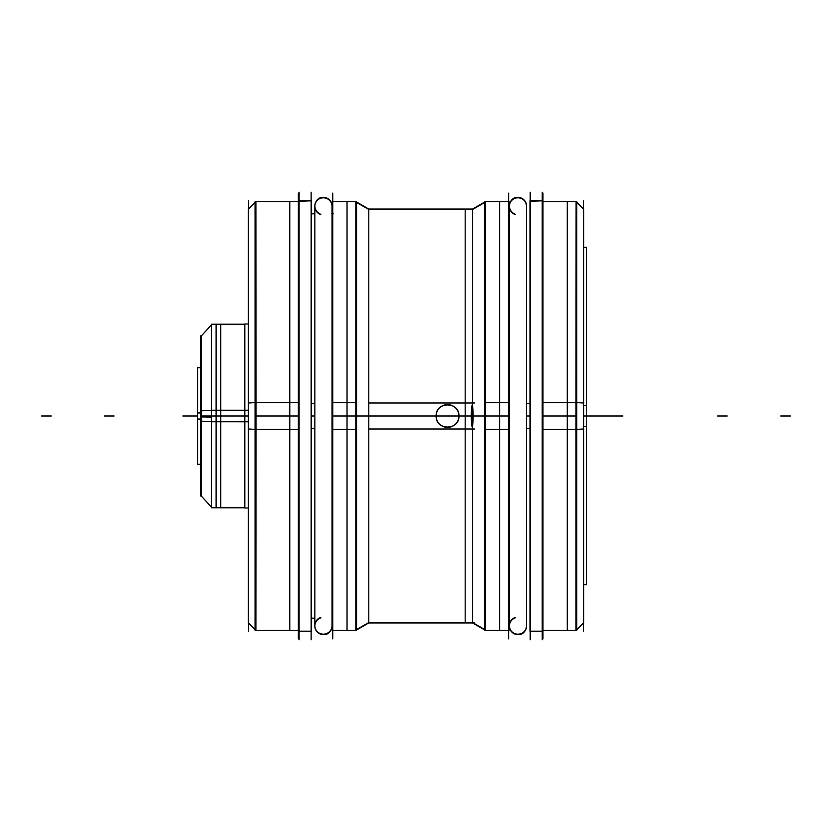 <?xml version="1.0" encoding="UTF-8"?>
<svg xmlns="http://www.w3.org/2000/svg" width="832" height="832" viewBox="0 0 832 832"><rect width="100%" height="100%" fill="white"/><g stroke="black" fill="none" stroke-linecap="round" stroke-linejoin="round"><path stroke-width="1.25" d="M583.45 631.218L583.45 200.782M576.753 629.647L583.606 622.794L583.606 403.01L576.753 402.584M542.474 402.542L575.952 402.542L575.952 630.448L576.098 416L576.098 630.302L576.753 630.302L542.308 630.302M576.753 416L542.474 416L576.753 416M576.753 630.302L576.753 402.542L576.098 402.542M567.278 416L567.278 630.302L567.278 416L576.576 416L567.278 416L567.278 201.698L567.278 416M542.308 201.698L576.753 201.698L576.753 429.458L576.098 429.458M576.098 201.698L575.952 429.468L542.474 429.458M576.753 202.353L583.606 209.206L576.753 202.353L583.606 209.206L583.606 428.99L576.753 429.416M542.974 638.893L542.974 193.107M529.974 428.698L526.531 428.698M542.235 192.202L542.235 639.798M529.974 631.186L529.974 200.814L542.474 200.814L542.474 631.186L529.974 631.186M530.213 200.814L542.235 200.814L530.213 200.814M542.235 631.186L530.213 631.186L542.235 631.186M529.974 201.24L542.474 200.814L529.974 201.24M530.213 192.202L530.213 639.798M529.974 403.302L526.531 403.302M515.341 214.552A8.59 8.57 0 0 1 517.941 197.808A8.59 8.57 0 0 1 526.531 206.378M515.341 617.448A8.59 8.57 -0 0 0 517.941 634.192A8.59 8.57 -0 0 0 526.531 625.622M514.467 213.814A8.59 8.59 0 0 1 519.137 197.465A8.59 8.59 0 0 1 526.531 205.962C525.616 195.718 510.848 193.149 509.361 205.962L509.361 626.038A8.59 8.59 0 0 0 517.941 634.618A8.59 8.59 0 0 0 526.531 626.038A8.59 8.59 0 0 1 509.538 627.786A8.59 8.59 0 0 1 515.341 617.854A8.59 8.59 0 0 0 518.825 634.577A8.59 8.59 0 0 0 526.531 626.038L526.531 205.962C525.782 195.572 510.505 193.409 509.361 205.962L509.361 626.038A8.59 8.59 0 0 0 517.941 634.618A8.59 8.59 0 0 0 526.531 626.038A8.59 8.59 0 0 1 517.941 634.618A8.59 8.59 0 0 1 509.361 626.038A8.59 8.59 0 0 0 517.941 634.618A8.59 8.59 0 0 0 526.531 626.038A8.59 8.59 0 0 1 517.941 634.618A8.59 8.59 0 0 1 509.361 626.038A8.59 8.59 0 0 0 517.941 634.618A8.59 8.59 0 0 0 526.531 626.038L526.531 205.962A8.59 8.59 0 0 0 517.941 197.382A8.59 8.59 0 0 0 509.361 205.962A8.59 8.59 0 0 1 517.941 197.382A8.59 8.59 0 0 1 526.531 205.962A8.59 8.59 0 0 0 509.683 203.611A8.59 8.59 0 0 0 514.467 213.814A8.59 8.59 0 0 1 519.137 197.465A8.59 8.59 0 0 1 526.531 205.962A8.59 8.59 0 0 0 509.683 203.611A8.59 8.59 0 0 0 514.467 213.814A8.59 8.59 0 0 1 509.361 206.17M508.622 638.893L508.622 193.107M509.09 201.698L509.09 429.458L484.848 429.458L484.848 201.698L509.09 201.698M508.903 630.302L499.616 630.302L499.616 416L508.903 416L499.616 416L499.616 201.698L508.903 201.698M484.848 629.616L472.597 622.554M485.566 630.032L484.848 201.698M484.848 630.302L509.09 630.302L509.09 402.542L484.848 402.542L484.848 630.302L485.306 416L485.566 630.448L472.337 622.814L485.566 630.448L485.566 201.968M484.848 202.384L472.597 209.446M484.848 201.968L472.597 209.04L484.848 201.968L472.597 209.04L472.597 416L472.597 209.04L484.848 201.968L472.597 209.04L472.597 622.96L484.848 630.032L472.597 622.96L472.597 416L458.942 416C459.638 401.294 435.438 401.294 436.145 416C435.438 430.706 459.638 430.706 458.942 416C459.638 430.706 435.438 430.706 436.145 416L368.763 416L368.763 622.96L356.512 630.032L368.763 622.96L368.763 209.04L368.763 416L368.763 209.04L356.512 201.968L368.763 209.04L356.512 201.968L368.763 209.04L356.512 201.968L368.763 209.04L368.763 416L436.145 416L368.763 416L368.763 209.04L356.512 201.968L368.763 209.04L472.597 209.04L472.597 416L458.942 416C459.638 401.294 435.438 401.294 436.145 416C435.438 430.706 459.638 430.706 458.942 416L472.597 416L472.597 209.04L484.848 201.968M474.666 403L368.763 403M474.49 622.96L465.192 622.96L465.192 416L471.224 416C471.9 430.706 472.586 430.706 473.262 416C472.586 401.294 471.9 401.294 471.224 416L465.192 416L465.192 209.04L472.597 209.04L472.597 622.96L472.597 416L458.942 416C459.638 401.294 435.438 401.294 436.145 416C435.438 401.294 459.638 401.294 458.942 416C459.638 401.294 435.438 401.294 436.145 416C435.438 430.706 459.638 430.706 458.942 416C459.638 430.706 435.438 430.706 436.145 416L368.763 416L368.763 622.96L356.512 630.032L368.763 622.96L356.512 630.032L368.763 622.96L368.763 416L474.666 416L368.763 416L368.763 622.96L474.666 622.96M436.166 415.282A11.398 11.398 0 0 0 447.543 427.398A11.398 11.398 0 0 0 458.921 415.282A11.398 11.398 0 0 1 447.543 427.398A11.398 11.398 0 0 1 436.166 415.282M586.238 584.667L583.606 584.667L586.425 584.667L586.425 405.413L583.606 405.413M586.238 247.333L583.606 247.333L586.425 247.333L586.425 426.587L583.606 426.587M458.921 416.718A11.398 11.398 0 0 0 447.543 404.602A11.398 11.398 0 0 0 436.166 416.718A11.398 11.398 0 0 1 447.543 404.602A11.398 11.398 0 0 1 458.921 416.718M474.666 429L368.763 429M355.794 201.968L369.023 209.186L355.794 201.552L355.794 630.032M369.023 622.409L356.512 629.616M369.023 209.591L356.512 202.384M356.512 201.698L356.512 429.458L332.27 429.458L332.27 201.698L356.512 201.698M356.335 416L347.038 416L347.038 201.698L347.038 630.302L347.038 416L356.335 416M356.512 402.542L332.27 402.542L332.27 630.302L356.512 630.302L356.512 402.542M332.738 638.893L332.738 193.107M314.829 428.698L311.386 428.698M311.147 192.202L311.147 639.798M298.886 631.186L298.886 200.814L311.386 200.814L311.386 631.186L298.886 631.186M299.125 200.814L311.147 200.814L299.125 200.814M311.147 631.186L299.125 631.186L311.147 631.186M298.886 201.24L311.386 200.814L298.886 201.24M299.125 192.202L299.125 639.798M314.829 403.302L311.386 403.302M332.01 626.038A8.59 8.59 0 0 1 315.006 627.786A8.59 8.59 0 0 1 320.809 617.854A8.59 8.59 0 0 0 324.293 634.577A8.59 8.59 0 0 0 332.01 626.038A8.59 8.59 0 0 1 315.162 628.389A8.59 8.59 0 0 1 319.935 618.186A8.59 8.59 0 0 0 324.605 634.535A8.59 8.59 0 0 0 332.01 626.038L332.01 205.962C331.094 195.718 316.316 193.149 314.829 205.962A8.59 8.59 0 0 1 323.419 197.382A8.59 8.59 0 0 1 332.01 205.962A8.59 8.59 0 0 0 323.419 197.382A8.59 8.59 0 0 0 314.829 205.962L314.829 626.038A8.59 8.59 0 0 0 323.419 634.618A8.59 8.59 0 0 0 332.01 626.038A8.59 8.59 0 0 1 323.419 634.618A8.59 8.59 0 0 1 314.829 626.038C315.858 636.48 330.658 638.654 332.01 626.038A8.59 8.59 0 0 1 315.162 628.389A8.59 8.59 0 0 1 319.935 618.186A8.59 8.59 0 0 0 324.605 634.535A8.59 8.59 0 0 0 332.01 626.038L332.01 205.962A8.59 8.59 0 0 0 315.162 203.611A8.59 8.59 0 0 0 319.935 213.814A8.59 8.59 0 0 1 324.605 197.465A8.59 8.59 0 0 1 332.01 205.962A8.59 8.59 0 0 0 315.162 203.611A8.59 8.59 0 0 0 319.935 213.814A8.59 8.59 0 0 1 314.829 206.17M320.809 214.552A8.59 8.57 0 0 1 323.419 197.808A8.59 8.57 0 0 1 332.01 206.378M320.809 617.448A8.59 8.57 -0 0 0 323.419 634.192A8.59 8.57 -0 0 0 332.01 625.622M298.386 638.893L298.386 193.107M298.886 429.458L256.048 429.458L255.902 201.698L255.902 630.302L256.048 402.532L298.886 402.542M255.902 429.458L255.06 429.458L255.06 201.698L299.239 201.698M299.052 416L289.765 416L289.765 201.698L289.765 630.302L289.765 416L299.052 416M255.06 202.54L248.394 209.206L255.06 202.54L248.394 209.206L248.394 428.99L255.06 429.406M255.06 416L298.886 416L255.06 416M248.55 631.218L248.55 200.782M255.06 629.46L248.394 622.794L248.394 403.01L255.06 402.594M255.902 402.542L255.06 402.542L255.06 630.302L299.239 630.302M245.003 508.009L248.394 508.009L244.816 508.009L244.816 410.218L248.394 410.218M244.816 324.23L211.286 324.23L211.286 421.762L248.394 421.782M244.816 421.782L244.816 323.991L248.394 323.991L245.003 323.991M216.091 416L216.091 324.23L216.091 416L201.313 416L201.313 335.993L211.286 325.01L201.313 335.993L201.313 416L216.091 416L216.091 507.77L216.091 416L201.313 416L248.394 416L220.761 416L220.761 324.23L220.761 416L211.474 416L220.761 416L220.761 507.77L220.761 416L248.394 416L216.091 416L244.816 416L216.091 416L216.091 504.265L216.091 416L201.313 416L201.313 335.993L201.313 416L201.313 335.993L201.313 416L216.091 416L216.091 367.702M201.188 420.992A15.163 0.957 0 0 0 211.286 421.71M200.762 342.971A3.682 3.671 180 0 1 200.356 343.065L200.356 488.935A3.682 3.671 180 0 1 200.762 489.029M200.762 496.059L200.762 335.941M201.313 496.007L201.313 416L201.313 496.007L201.313 416L201.313 496.007L201.313 416L201.313 496.007L211.286 506.99L201.313 496.007M201.188 411.008A15.163 0.957 0 0 1 211.286 410.29M244.816 507.77L211.286 507.77L211.286 410.238L244.816 410.238M200.356 419.037L197.662 419.037L197.662 367.702L200.356 367.702M200.356 412.963L197.662 412.963L197.662 464.298L200.356 464.298M576.098 584.667L576.098 416M575.952 416L542.974 416L575.952 416M529.974 416L526.531 416L529.974 416M509.361 416L332.01 416L509.361 416M484.848 630.032L472.597 622.96L472.597 416L472.597 622.96L484.848 630.032M508.622 416L485.566 416L508.622 416M355.794 416L332.738 416L355.794 416M314.829 416L311.386 416L314.829 416M255.902 416L255.902 323.991M298.386 416L256.048 416L298.386 416M622.95 416L583.606 416L622.95 416M790.4 416L780.738 416L790.4 416M600.205 416L590.543 416L600.205 416M114.119 416L104.458 416L114.119 416M485.566 201.552L472.337 209.186L485.566 201.552M727.241 416L717.579 416L727.241 416M314.829 626.038L314.829 205.962C316.316 193.149 331.094 195.718 332.01 205.962A8.59 8.59 0 0 0 315.162 203.611A8.59 8.59 0 0 0 319.935 213.814M41.6 416L51.262 416L41.6 416M255.902 201.698L255.06 201.698M182.884 416L192.546 416L182.884 416M201.188 416.926L211.286 417.061M197.662 416L190.039 416L197.662 416M576.898 629.502L583.471 622.929M567.278 630.302L576.098 630.302M576.576 201.698L567.278 201.698M576.898 202.498L583.471 209.071M509.361 626.038C510.38 636.48 525.179 638.654 526.531 626.038M369.023 622.814L355.794 630.448L369.023 622.814M356.335 201.698L347.038 201.698M347.038 630.302L356.335 630.302M314.829 213.814L311.386 213.814M331.666 213.814L333.247 213.814M314.829 618.186L311.386 618.186M289.765 201.698L299.052 201.698M248.529 209.071L255.102 202.498M248.529 622.929L255.102 629.502M289.765 630.302L299.052 630.302M211.474 324.23L220.761 324.23M200.762 335.774L201.313 335.993L200.762 335.774M220.761 507.77L211.474 507.77"/></g></svg>
